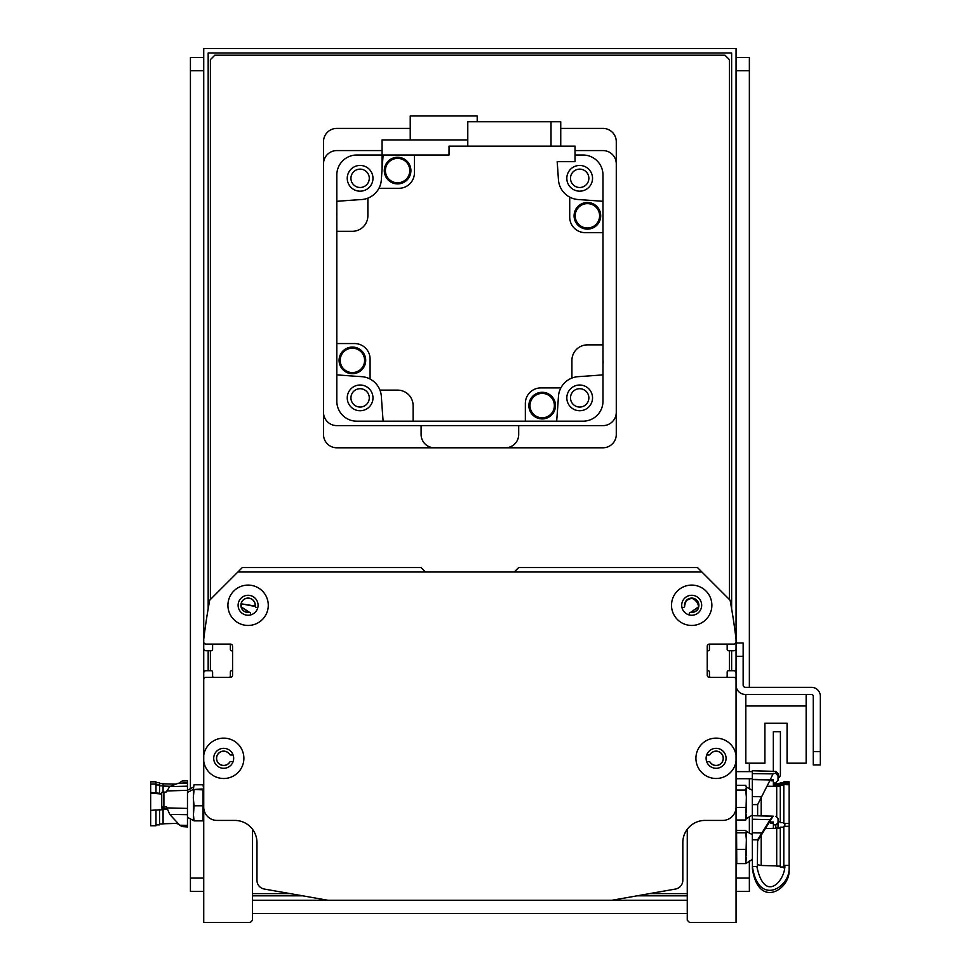 <?xml version="1.0" encoding="UTF-8"?>
<svg xmlns="http://www.w3.org/2000/svg" width="971" height="971" viewBox="0 0 971 971"><rect width="100%" height="100%" fill="white"/><g stroke="black" fill="none" stroke-linecap="round" stroke-linejoin="round"><path stroke-width="1.46" d="M689.252 614.946L689.252 613.623L689.252 614.946M683.317 607.494L681.97 607.494L683.317 607.494A1.335 1.335 0 0 0 684.604 606.474L685.138 602.566L686.655 600.272L691.692 598.172L696.911 600.454L698.635 603.792L696.911 600.454L691.692 598.172L686.655 600.272L685.138 602.566L684.64 606.025L685.138 602.566L686.655 600.272L691.692 598.172L696.911 600.454L698.635 603.792L696.911 600.454L691.692 598.172L686.655 600.272L685.138 602.566L684.64 606.025C688.39 585.574 709.68 611.864 690.757 612.313L698.635 606.754M698.659 606.644L698.659 603.901M425.529 572.004L421.098 567.562L242.325 567.562L209.991 599.896A1.335 1.335 0 0 0 209.954 599.944M256.478 607.494L257.825 607.494L256.478 607.494A1.335 1.335 0 0 1 255.179 606.474L241.148 603.792L255.155 606.025A7.1 7.1 0 0 0 248.285 598.172A7.1 7.1 0 0 0 241.002 605.649A7.1 7.1 0 0 0 249.025 612.313L241.172 606.863L249.486 612.325A7.185 7.185 0 0 1 240.917 605.807A7.185 7.185 0 0 1 248.43 598.087A7.185 7.185 0 0 1 255.179 606.474L255.179 606.474M250.53 614.946L250.433 613.126M241.148 606.729L241.124 603.901L241.148 606.729M698.635 603.792L696.911 600.454L691.692 598.172L686.655 600.272L685.138 602.566L684.64 606.025A7.1 7.1 0 0 1 691.51 598.172A7.1 7.1 0 0 1 698.78 605.649A7.1 7.1 0 0 1 690.757 612.313L690.308 612.325A1.335 1.335 0 0 0 689.252 613.623M690.308 612.325A7.185 7.185 0 0 0 698.865 605.807A7.185 7.185 0 0 0 691.352 598.087A7.185 7.185 0 0 0 684.604 606.474L684.64 606.025M203.728 639.416L203.728 648.519A2.221 2.221 0 0 0 205.949 650.74L211.277 650.74A1.335 1.335 0 0 0 212.6 649.417L212.6 645.424A1.335 1.335 0 0 1 213.936 644.089M229.022 644.089A1.335 1.335 0 0 1 230.345 645.424L230.345 649.429A1.335 1.335 0 0 0 231.462 650.74A1.335 1.335 0 0 1 232.567 652.051M232.567 669.395A1.335 1.335 0 0 1 231.462 670.706A1.335 1.335 0 0 0 230.345 672.017L230.345 676.022A1.335 1.335 0 0 1 229.022 677.357M250.53 613.623A1.335 1.335 0 0 0 249.486 612.325M213.936 677.357A1.335 1.335 0 0 1 212.6 676.022L212.6 672.041A1.335 1.335 0 0 0 211.277 670.706L205.949 670.706A2.221 2.221 0 0 0 203.728 672.927L203.728 696.207M725.859 644.089A1.335 1.335 0 0 1 727.182 645.424L727.182 649.417A1.335 1.335 0 0 0 728.517 650.74L733.833 650.74A2.221 2.221 0 0 0 736.054 648.519L736.054 639.416M736.054 670.706L736.054 761.3A20.185 20.185 0 0 1 705.152 775.271A20.185 20.185 0 0 1 705.152 741.359A20.185 20.185 0 0 1 736.054 755.329L736.054 679.579A2.221 2.221 0 0 0 733.833 677.357L709.437 677.357A2.221 2.221 0 0 1 707.228 675.136L707.228 646.31A2.221 2.221 0 0 1 709.437 644.089L733.833 644.089A2.221 2.221 0 0 0 736.054 641.867L736.054 639.258A621.039 621.039 0 0 0 730.168 600.6A1.335 1.335 0 0 0 729.791 599.896L697.469 567.562L518.696 567.562L514.254 572.004M706.682 754.989L709.073 754.989A1.335 1.335 0 0 0 709.862 754.722L710.177 754.394A7.1 7.1 0 0 1 720.773 752.974A7.1 7.1 0 0 1 720.773 763.655A7.1 7.1 0 0 1 710.177 762.235L709.862 761.907A1.335 1.335 0 0 0 709.073 761.64L706.682 761.64M233.101 761.64L230.722 761.64A1.335 1.335 0 0 0 229.921 761.907A7.185 7.185 0 0 1 219.07 763.825A7.185 7.185 0 0 1 219.07 752.804A7.185 7.185 0 0 1 229.921 754.722A1.335 1.335 0 0 0 230.722 754.989L233.101 754.989M229.921 761.907L229.605 762.235A7.1 7.1 0 0 1 219.021 763.655A7.1 7.1 0 0 1 219.021 752.974A7.1 7.1 0 0 1 229.605 754.394L229.921 754.722M709.862 754.722A7.185 7.185 0 0 1 720.713 752.804A7.185 7.185 0 0 1 720.713 763.825A7.185 7.185 0 0 1 709.862 761.907M736.054 696.207L736.054 672.927A2.221 2.221 0 0 0 733.833 670.706L728.517 670.706A1.335 1.335 0 0 0 727.182 672.041L727.182 676.022A1.335 1.335 0 0 1 725.859 677.357M710.772 677.357A1.335 1.335 0 0 1 709.437 676.022L709.437 672.017A1.335 1.335 0 0 0 708.332 670.706A1.335 1.335 0 0 1 707.228 669.395M707.228 652.051A1.335 1.335 0 0 1 708.332 650.74A1.335 1.335 0 0 0 709.437 649.429L709.437 645.424A1.335 1.335 0 0 1 710.772 644.089M736.054 642.984L736.054 685.125A9.322 9.322 0 0 0 745.376 694.435L811.465 694.435A1.772 1.772 0 0 1 813.249 696.207L813.249 764.966L820.337 764.966L820.337 696.207A8.873 8.873 0 0 0 811.465 687.334L745.376 687.334A2.221 2.221 0 0 1 743.155 685.125L743.155 642.984L736.054 642.984L736.054 48.55L203.728 48.55L203.728 755.329A20.185 20.185 0 0 1 225.187 738.191A20.185 20.185 0 0 1 243.879 758.315A20.185 20.185 0 0 1 225.187 778.451A20.185 20.185 0 0 1 203.728 761.3L203.728 679.579A2.221 2.221 0 0 1 205.949 677.357L230.345 677.357A2.221 2.221 0 0 0 232.567 675.136L232.567 646.31A2.221 2.221 0 0 0 230.345 644.089L205.949 644.089A2.221 2.221 0 0 1 203.728 641.867L203.728 639.258A621.039 621.039 0 0 1 209.627 600.6A1.335 1.335 0 0 1 209.942 599.944L237.895 572.004L701.899 572.004L729.84 599.944M233.671 758.315A9.977 9.977 0 0 0 218.706 749.673A9.977 9.977 0 0 0 218.706 766.956A9.977 9.977 0 0 0 233.671 758.315M701.681 605.273A9.977 9.977 0 0 0 686.703 596.631A9.977 9.977 0 0 0 686.703 613.915A9.977 9.977 0 0 0 701.681 605.273M711.877 605.273A20.185 20.185 0 0 1 681.606 622.751A20.185 20.185 0 0 1 681.606 587.795A20.185 20.185 0 0 1 711.877 605.273M258.068 605.273A9.977 9.977 0 0 0 243.102 596.631A9.977 9.977 0 0 0 243.102 613.915A9.977 9.977 0 0 0 258.068 605.273M268.275 605.273A20.185 20.185 0 0 1 238.004 622.751A20.185 20.185 0 0 1 238.004 587.795A20.185 20.185 0 0 1 268.275 605.273M726.077 758.315A9.977 9.977 0 0 0 711.1 749.673A9.977 9.977 0 0 0 711.1 766.956A9.977 9.977 0 0 0 726.077 758.315M203.728 789.629L203.024 784.774L203.728 787.396L203.728 761.3L203.728 807.107A13.303 13.303 0 0 0 217.043 820.422L234.788 820.422A22.175 22.175 0 0 1 256.963 842.597L256.963 880.309A8.873 8.873 0 0 0 264.294 889.048L327.943 900.275L611.851 900.275L675.488 889.048A8.873 8.873 0 0 0 682.819 880.309L682.819 842.597A22.175 22.175 0 0 1 705.007 820.422L722.752 820.422A13.303 13.303 0 0 0 736.054 807.107L736.054 761.3L736.054 771.629L752.307 771.629M752.307 778.718L737.39 778.718A1.335 1.335 0 0 0 736.054 780.041L736.054 787.396L736.771 785.333L745.74 785.333L746.359 787.25L745.74 790.066L746.359 797.082L745.74 820.022L746.359 818.104M772.843 771.314A1.335 1.335 0 0 0 773.317 770.294L773.317 731.697L780.417 731.697L780.417 774.288A4.43 4.43 0 0 1 778.038 778.22M746.311 818.48L746.359 814.912M789.132 783.209L789.132 781.825L783.803 781.825L783.803 784.01L783.803 783.039L789.132 783.209L789.132 784.799L783.803 784.544L783.803 823.529L784.859 823.529L783.803 823.529M783.803 784.01L780.259 783.888L780.259 782.711L783.803 782.711M780.259 784.871L780.259 783.888L780.259 784.871L776.703 784.75L776.703 783.597L780.259 783.597M736.054 900.275L736.054 862.321L736.771 863.595L736.273 786.583M736.771 790.066L745.74 790.066M746.226 786.583L746.359 787.25L746.226 786.583M736.771 820.022L745.74 820.022M736.771 807.399L745.74 807.399M746.359 812.509L746.359 800.383M746.359 797.082L746.359 788.149M778.038 774.518L778.038 775.829L775.878 773.462L773.28 773.389L770.161 779.931L752.307 779.616L752.307 773.596A36940.603 8181.913 0.4 0 1 773.074 773.887M757.635 815.749L757.635 804.595L770.161 779.931M757.635 804.595L752.307 804.607L752.307 815.689A36940.603 22186.233 0.5 0 1 773.074 816.198L770.161 819.682L752.307 819.233L752.307 815.689M761.677 796.718L752.307 796.645L752.307 804.607M773.377 782.541L775.817 782.541A1944.088 1936.72 0 0 1 778.038 780.271L778.038 775.829M752.307 776.982L752.307 779.397L757.635 779.397M773.377 779.555L773.377 780.793L773.377 779.555L770.355 779.555M752.307 779.397L752.307 796.645M775.878 773.462L775.878 771.387L752.307 770.768L752.307 773.596M784.896 824.428L784.786 826.297L784.859 823.469L789.132 823.469L789.132 784.799M784.859 867.673L784.859 865.392C785.284 880.879 764.602 903.989 756.858 866.533L752.379 866.533L752.379 868.717C758.448 908.735 788.695 890.164 789.132 871.521L789.132 823.469M761.179 797.701L761.179 815.846M776.703 784.993L773.377 784.981M776.703 786.401L766.981 786.219M780.259 786.328L776.703 786.146L776.703 816.417M783.803 785.527L780.259 785.345L780.259 822.643L783.803 822.643M773.377 780.793L773.377 786.328M770.853 779.555L770.853 780.793L773.377 780.89M203.024 784.774L194.054 784.774L193.435 788.731L194.054 784.774M193.435 790.588L193.435 788.731M178.967 783.063L182.16 781L187.476 780.866L182.16 781M187.476 826.709L182.16 826.576L187.476 826.952L187.476 808.418L187.476 814.693L169.694 814.39L166.502 806.743L161.744 807.204L161.744 792.385L166.502 791.923L169.634 786.595L178.106 783.318L187.476 783.075L187.476 780.866M176.431 823.42L179.004 824.355M155.979 784.07L155.979 781.825L150.663 781.825L150.663 792.457L155.979 792.87L155.979 784.07L150.663 784.07M155.979 782.711L159.535 782.711L159.535 793.513L161.744 793.683M159.535 783.597L163.079 783.597L163.079 791.984M203.024 788.974L203.024 789.848L193.435 789.496L203.024 788.974L203.024 805.784L194.054 805.784L193.302 797.81L194.054 789.848M193.435 796.293L193.435 789.326M203.024 805.784L203.024 820.859L194.054 820.859L193.435 814.754L194.054 805.784M203.024 820.859L203.024 819.985M193.435 820.337L194.054 820.859M193.435 814.754L193.435 820.507M193.435 799.327L193.435 811.89M178.106 783.318L187.476 782.735M187.476 783.075L187.476 790.321A36940.603 36656.864 -177 0 0 166.721 790.964M182.16 826.576L179.805 825.216L187.476 825.399M166.405 808.455L163.965 808.455A1944.088 360.642 -0 0 0 161.744 808.03L161.744 807.204M166.818 808.321L166.721 807.896A35955.293 31541.685 -0.7 0 0 187.476 808.418L187.476 786.17L169.634 786.595M169.694 814.39L179.805 825.216M150.663 810.421L150.663 825.763L155.979 825.763L155.979 809.923L150.663 810.421L150.663 792.457M167.073 809.316L166.405 808.358M159.535 793.331L155.979 792.87M155.979 824.877L159.535 824.877L159.535 809.778L155.979 810.105M159.535 823.991L163.079 823.991L163.079 809.62L159.535 809.96M166.405 809.377L163.079 809.668M161.744 794.047L150.663 793.089M736.771 832.802L745.74 832.802L746.359 839.502L745.74 863.595L746.359 857.83M736.771 830.484L745.74 830.484L746.359 831.419L745.74 832.802M745.74 830.484L746.347 831.382M736.771 863.595L745.74 863.595L752.307 859.456M736.771 849.358L745.74 849.358M746.359 855.123L746.359 842.646M746.359 839.502L746.359 831.856M773.074 816.198L757.635 841.007M757.319 869.081L757.635 839.818L770.161 819.682M761.677 832.972L752.307 832.815L752.307 839.818L757.635 839.818L752.307 839.818L752.44 869.081M778.038 818.48L775.878 816.235L778.038 818.444L778.038 827.644M775.817 828.312L775.817 824.852A1944.088 1836.768 180 0 1 778.038 822.704M776.703 828.287L773.377 828.348L773.377 822.012L770.064 822.012M773.377 824.852L775.817 824.852M773.28 816.162L752.307 815.616M752.307 832.815L752.307 819.233M789.132 865.392L784.859 865.392L784.896 866.569M789.132 869.348C788.695 887.992 758.448 906.562 752.379 866.533M761.179 834.987L761.179 865.489L776.703 865.889M789.132 826.333L783.803 826.285L783.803 867.892L784.847 867.892M780.259 828.105L776.703 828.057L776.703 866.108L780.259 866.108M783.803 827.207L780.259 827.171L780.259 866.994L783.803 866.994M773.377 828.348L765.646 828.506M773.377 823.19L770.853 823.19M203.728 822.643L203.728 900.275M736.054 817.958L736.054 822.643M203.728 807.132L203.728 922.45L250.312 922.45L252.533 920.229L252.533 829.295M687.262 829.295L687.262 920.229L689.483 922.45L736.054 922.45L736.054 807.132M745.813 694.435L745.813 763.194L764.893 763.194L764.893 723.274L787.068 723.274L787.068 763.194L806.148 763.194L806.148 694.435M382.064 150.578L336.816 150.578A13.303 13.303 0 0 0 323.501 163.893L323.501 412.311A13.303 13.303 0 0 0 336.816 425.614L602.979 425.614A13.303 13.303 0 0 0 616.282 412.311L616.282 163.893A13.303 13.303 0 0 0 602.979 150.578L575.026 150.578M579.675 388.716A9.164 9.164 0 0 1 587.625 402.467A9.164 9.164 0 0 1 571.737 402.467A9.164 9.164 0 0 1 579.675 388.716M360.107 169.136A9.164 9.164 0 0 1 368.045 182.9A9.164 9.164 0 0 1 352.17 182.9A9.164 9.164 0 0 1 360.107 169.136M360.107 388.716A9.164 9.164 0 0 1 368.045 402.467A9.164 9.164 0 0 1 352.17 402.467A9.164 9.164 0 0 1 360.107 388.716M579.675 169.136A9.164 9.164 0 0 1 587.625 182.9A9.164 9.164 0 0 1 571.737 182.9A9.164 9.164 0 0 1 579.675 169.136M383.132 421.183A1685.692 1685.692 0 0 1 381.36 396.508A21.289 21.289 0 0 0 379.94 390.124L397.588 390.124A15.524 15.524 0 0 1 413.112 405.647L413.112 421.183L356.77 421.183A19.966 19.966 0 0 1 336.816 401.217L336.816 343.552L354.561 343.552A15.524 15.524 0 0 1 370.085 359.076L370.085 379.066A21.289 21.289 0 0 0 361.479 376.639A1685.692 1685.692 0 0 1 336.816 374.867M347.242 397.879A12.866 12.866 0 0 0 366.54 409.022A12.866 12.866 0 0 0 366.54 386.737A12.866 12.866 0 0 0 347.242 397.879M336.816 201.325A1685.692 1685.692 0 0 1 361.479 199.553A21.289 21.289 0 0 0 367.863 198.145L367.863 215.793A15.524 15.524 0 0 1 352.339 231.316L336.816 231.316L336.816 174.974A19.966 19.966 0 0 1 356.77 155.02L382.064 155.02M336.816 231.316L336.816 343.552M336.816 216.181A13.084 13.084 0 0 1 336.816 212.176M397.989 421.183A13.084 13.084 0 0 1 393.971 421.183M556.662 421.183L583.013 421.183A19.966 19.966 0 0 0 602.979 401.217L602.979 374.867A1685.692 1685.692 0 0 1 578.315 376.639A21.289 21.289 0 0 0 558.434 396.508A1685.692 1685.692 0 0 1 556.662 421.183L525.347 421.183L525.347 403.438A15.524 15.524 0 0 1 540.871 387.902L560.874 387.902M413.112 421.183L525.347 421.183M379.94 390.124A21.289 21.289 0 0 0 370.085 379.066M602.979 232.652L585.234 232.652A15.524 15.524 0 0 1 569.71 217.116L569.71 197.125A21.289 21.289 0 0 0 578.315 199.553A1685.692 1685.692 0 0 1 602.979 201.325L602.979 344.875L587.455 344.875A15.524 15.524 0 0 0 571.919 360.399L571.919 378.059M367.863 198.145A21.289 21.289 0 0 0 378.921 188.289L398.923 188.289A15.524 15.524 0 0 0 414.447 172.765L414.447 155.02L449.039 155.02L449.039 146.148L575.026 146.148L575.026 161.672L557.172 161.672A1685.692 1685.692 0 0 1 558.434 179.684A21.289 21.289 0 0 0 569.71 197.125M602.979 201.325L602.979 174.974A19.966 19.966 0 0 0 583.013 155.02L575.026 155.02M602.979 344.875L602.979 374.867M602.979 360.01A13.084 13.084 0 0 1 602.979 364.016M555.497 405.599A13.303 13.303 0 0 1 535.531 417.129A13.303 13.303 0 0 1 535.531 394.08A13.303 13.303 0 0 1 555.497 405.599M555.266 405.599A13.084 13.084 0 0 1 535.64 416.935A13.084 13.084 0 0 1 535.64 394.262A13.084 13.084 0 0 1 555.266 405.599M554.38 405.599A12.198 12.198 0 0 1 536.089 416.171A12.198 12.198 0 0 1 536.089 395.039A12.198 12.198 0 0 1 554.38 405.599M566.821 397.879A12.866 12.866 0 0 0 586.108 409.022A12.866 12.866 0 0 0 586.108 386.737A12.866 12.866 0 0 0 566.821 397.879M600.709 215.805A13.303 13.303 0 0 1 580.743 227.335A13.303 13.303 0 0 1 580.743 204.286A13.303 13.303 0 0 1 600.709 215.805M600.491 215.805A13.084 13.084 0 0 1 580.852 227.141A13.084 13.084 0 0 1 580.852 204.468A13.084 13.084 0 0 1 600.491 215.805M599.593 215.805A12.198 12.198 0 0 1 581.301 226.377A12.198 12.198 0 0 1 581.301 205.245A12.198 12.198 0 0 1 599.593 215.805M566.821 178.312A12.866 12.866 0 0 0 586.108 189.454A12.866 12.866 0 0 0 586.108 167.17A12.866 12.866 0 0 0 566.821 178.312M414.447 155.02L383.132 155.02A1685.692 1685.692 0 0 0 381.36 179.684A21.289 21.289 0 0 1 378.921 188.289M560.74 146.148L560.74 121.739L551.018 121.739L551.018 146.148M551.018 121.739L467.779 121.739L467.779 146.148M410.915 170.593A13.303 13.303 0 0 1 390.949 182.111A13.303 13.303 0 0 1 390.949 159.062A13.303 13.303 0 0 1 410.915 170.593M410.697 170.593A13.084 13.084 0 0 1 391.058 181.929A13.084 13.084 0 0 1 391.058 159.256A13.084 13.084 0 0 1 410.697 170.593M409.798 170.593A12.198 12.198 0 0 1 391.507 181.152A12.198 12.198 0 0 1 391.507 160.021A12.198 12.198 0 0 1 409.798 170.593M347.242 178.312A12.866 12.866 0 0 0 366.54 189.454A12.866 12.866 0 0 0 366.54 167.17A12.866 12.866 0 0 0 347.242 178.312M467.779 139.933L382.064 139.933L382.064 169.257M410.235 139.933L410.235 115.974L477.21 115.974L477.21 121.739M365.703 360.387A13.303 13.303 0 0 1 345.737 371.905A13.303 13.303 0 0 1 345.737 348.856A13.303 13.303 0 0 1 365.703 360.387M365.472 360.387A13.084 13.084 0 0 1 345.846 371.723A13.084 13.084 0 0 1 345.846 349.05A13.084 13.084 0 0 1 365.472 360.387M364.586 360.387A12.198 12.198 0 0 1 346.295 370.946A12.198 12.198 0 0 1 346.295 349.827A12.198 12.198 0 0 1 364.586 360.387M820.337 751.663L820.337 696.207L820.337 751.663L813.249 751.663M811.465 694.435A1.772 1.772 0 0 1 813.249 696.207A1.772 1.772 0 0 0 811.465 694.435M745.376 687.334A2.221 2.221 0 0 1 743.155 685.125A2.221 2.221 0 0 0 745.376 687.334M764.893 723.274L787.068 723.274L764.893 723.274M813.249 764.966L820.337 764.966M745.813 705.966L806.148 705.966M687.262 895.832L637 895.832M302.782 895.832L252.533 895.832M208.17 670.706L208.17 650.74M208.17 608.793L208.17 52.98L731.624 52.98L731.624 608.793M731.624 650.74L731.624 670.706M252.533 900.275L327.943 900.275M611.851 900.275L687.262 900.275M736.054 891.402L749.369 891.402L749.369 878.087L736.054 878.087M736.054 70.725L749.369 70.725L749.369 57.423L736.054 57.423M749.369 70.725L749.369 687.334M749.369 763.194L749.369 771.629M749.369 778.718L749.369 788.913M749.369 816.441L749.369 833.276M749.369 860.792L749.369 878.087M687.262 913.577L252.533 913.577M210.391 599.508L210.391 59.644L214.822 55.201L724.961 55.201L729.403 59.644L729.403 599.508M210.391 670.706L210.391 650.74M687.262 893.611L649.587 893.611M290.208 893.611L252.533 893.611M729.403 650.74L729.403 670.706M560.74 128.403L602.979 128.403A13.303 13.303 0 0 1 616.282 141.705L616.282 434.486A13.303 13.303 0 0 1 602.979 447.789L336.816 447.789A13.303 13.303 0 0 1 323.501 434.486L323.501 141.705A13.303 13.303 0 0 1 336.816 128.403L410.235 128.403M421.098 425.614L421.098 434.486A13.303 13.303 0 0 0 434.401 447.789M505.381 447.789A13.303 13.303 0 0 0 518.696 434.486L518.696 425.614M203.728 878.087L190.425 878.087L190.425 891.402L203.728 891.402M190.425 878.087L190.425 818.674M190.425 788.913L190.425 70.725L203.728 70.725M203.728 57.423L190.425 57.423L190.425 70.725M163.905 791.948L163.905 806.767M736.054 656.287L743.155 656.287M773.377 783.913L776.703 783.828M752.307 815.094L746.226 818.771M746.359 787.056L752.307 790.26M775.878 771.387L778.038 773.608M778.038 821.757L780.259 821.757M187.476 790.26L193.435 787.056M175.933 784.155L163.079 783.828M187.476 817.339L193.326 820.459M193.326 789.374L187.476 792.494M159.535 784.956L155.979 784.956M163.079 785.842L159.535 785.842M170.508 786.255L163.079 786.061M178.081 823.372L163.079 823.772M746.359 831.419L752.307 834.611M757.635 864.724L761.179 865.489"/></g></svg>
